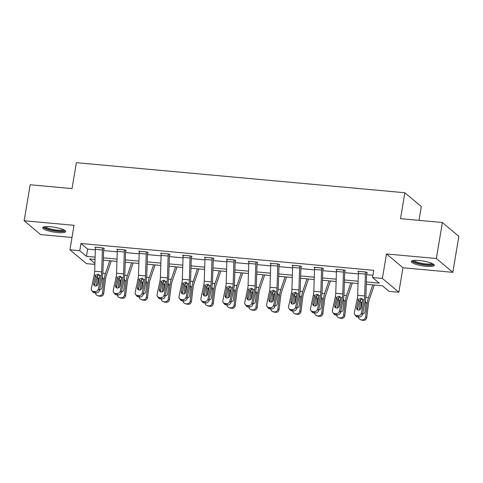 <?xml version="1.0" encoding="UTF-8"?>
<svg xmlns="http://www.w3.org/2000/svg" width="483" height="483" viewBox="0 0 483 483"><rect width="100%" height="100%" fill="white"/><g stroke="black" fill="none" stroke-linecap="round" stroke-linejoin="round"><path stroke-width="0.72" d="M57.634 232.577A11.646 2.439 -170.5 0 0 65.652 231.586A11.646 2.439 -170.5 0 0 50.691 226.75A11.646 2.439 -170.5 0 0 42.673 227.741A11.646 2.439 -170.5 0 0 57.634 232.577M426.284 266.344A11.646 2.439 -170.5 0 0 434.302 265.354A11.646 2.439 -170.5 0 0 419.341 260.518A11.646 2.439 -170.5 0 0 411.329 261.508A11.646 2.439 -170.5 0 0 426.284 266.344M94.879 264.406L86.397 263.627L69.926 249.808L79.761 250.707L86.439 256.31L95.115 257.107M419.015 220.369L421.321 206.573L404.851 192.753L76.38 162.668L72.039 188.587L30.175 184.754L24.15 220.761L40.62 234.581L71.997 237.455M404.851 192.753L400.516 218.678L442.38 222.512L458.85 236.332L452.825 272.334L436.354 258.514L386.478 253.943L382.385 278.425L398.855 292.245L389.02 291.346L382.343 285.743L366.307 284.276M386.478 253.943L402.949 267.763L452.825 272.334M402.949 267.763L398.855 292.245M442.38 222.512L436.354 258.514M366.38 281.951L379.227 283.129L372.55 277.526L373.751 270.323L80.969 243.51L87.646 249.113L95.35 249.82M103.61 250.574L117.266 251.824M125.532 252.579L139.182 253.835M147.448 254.589L161.099 255.839M169.364 256.594L183.015 257.85M191.28 258.604L204.931 259.854M213.196 260.609L226.853 261.864M235.112 262.619L248.769 263.869M257.028 264.624L270.685 265.879M278.945 266.634L292.601 267.884M300.867 268.639L314.518 269.894M322.783 270.649L336.434 271.899M344.699 272.654L358.35 273.909M366.615 274.664L372.93 275.244M366.712 272.925L367.418 272.992L366.301 272.056L357.873 271.283L358.507 271.814M343.685 269.985L343.679 270.015A5.228 1.715 95.2 0 0 343.473 272.092L342.773 293.954A7.468 2.445 -84.8 0 1 342.308 297.812L339.464 311.149L340.491 312.525L343.335 299.188A11.2 3.671 -84.8 0 0 344.029 293.404L344.735 271.543A1.491 0.489 95.2 0 1 344.796 270.945L345.502 270.981L344.385 270.051L335.957 269.279L336.591 269.804M322.879 268.91L323.586 268.977L322.469 268.041L314.041 267.268L314.675 267.799M299.852 265.97L299.846 266A5.228 1.715 95.2 0 0 299.641 268.077L298.935 289.939A7.468 2.445 -84.8 0 1 298.476 293.797L295.626 307.134L296.659 308.51L299.502 295.173A11.2 3.671 -84.8 0 0 300.197 289.389L300.903 267.528A1.491 0.489 95.2 0 1 300.957 266.93L301.664 266.966L300.553 266.036L292.124 265.264L292.752 265.789M279.047 264.895L279.748 264.962L278.637 264.026L270.208 263.253L270.836 263.784M256.02 261.955L256.014 261.985A5.228 1.715 95.2 0 0 255.809 264.062L255.102 285.924A7.468 2.445 -84.8 0 1 254.638 289.782L251.794 303.119L252.82 304.495L255.67 291.158A11.2 3.671 -84.8 0 0 256.364 285.375L257.065 263.513A1.491 0.489 95.2 0 1 257.125 262.915L257.831 262.951L256.721 262.021L248.292 261.249L248.92 261.774M235.215 260.88L235.915 260.947L234.804 260.011L226.376 259.238L227.004 259.769M212.182 257.94L212.176 257.97A5.228 1.715 95.2 0 0 211.971 260.047L211.27 281.909A7.468 2.445 -84.8 0 1 210.805 285.767L207.962 299.104L208.988 300.48L211.838 287.144A11.2 3.671 -84.8 0 0 212.532 281.36L213.232 259.498A1.491 0.489 95.2 0 1 213.293 258.9L213.999 258.936L212.888 258.007L204.454 257.234L205.088 257.759M191.377 256.865L192.083 256.932L190.966 255.996L182.538 255.223L183.172 255.755M168.35 253.925L168.344 253.955A5.228 1.715 95.2 0 0 168.138 256.032L167.438 277.894A7.468 2.445 -84.8 0 1 166.973 281.752L164.129 295.089L165.156 296.465L167.999 283.129A11.2 3.671 -84.8 0 0 168.694 277.345L169.4 255.483A1.491 0.489 95.2 0 1 169.461 254.885L170.167 254.921L169.05 253.992L160.622 253.219L161.256 253.744M147.544 252.851L148.251 252.917L147.134 251.981L138.706 251.208L139.339 251.74M125.628 250.846L126.329 250.906L125.218 249.977L116.789 249.204L117.417 249.729M103.712 248.836L104.413 248.902L103.302 247.966L94.873 247.193L95.501 247.725M69.926 249.808L74.026 225.326L24.15 220.761M80.969 243.51L79.761 250.707M372.55 277.526L382.385 278.425M95.042 259.431L89.554 258.924L94.909 263.422M358.042 283.521L344.391 282.265M336.126 281.511L322.469 280.261M314.21 279.506L300.553 278.25M292.293 277.496L278.637 276.246M270.377 275.491L256.721 274.235M248.455 273.481L234.804 272.231M226.539 271.476L212.888 270.226M204.623 269.466L190.972 268.216M182.707 267.461L169.056 266.211M160.791 265.451L147.134 264.201M138.875 263.446L125.218 262.197M116.958 261.436L103.302 260.186M103.38 257.862L117.031 259.111M125.296 259.872L138.947 261.122M147.212 261.877L160.863 263.126M169.128 263.887L182.779 265.137M191.045 265.892L204.701 267.141M212.961 267.902L226.618 269.152M234.877 269.906L248.534 271.156M256.793 271.917L270.45 273.167M278.715 273.921L292.366 275.171M300.631 275.932L314.282 277.182M322.547 277.936L336.198 279.186M344.464 279.947L358.114 281.197M87.646 249.113L86.439 256.31M365.601 271.989L365.595 272.02A5.228 1.715 95.2 0 0 365.39 274.096L364.689 295.958A7.468 2.445 -84.8 0 1 364.224 299.816L361.381 313.159L362.407 314.536A2.989 2.65 143.3 0 1 359.008 317.041L357.981 315.665A2.989 2.65 -36.7 0 0 361.381 313.159M366.79 272.466L366.712 272.955A1.491 0.489 95.2 0 0 366.651 273.547L365.945 295.409A11.2 3.671 -84.8 0 1 365.251 301.199L362.407 314.536M358.579 271.349L358.573 271.38A5.228 1.715 95.2 0 0 358.368 273.456L357.661 295.318A7.468 2.445 -84.8 0 1 357.203 299.176L354.353 312.513A2.989 2.65 -36.7 0 0 354.77 314.56A2.989 2.65 -36.7 0 0 356.575 315.532L357.981 315.665M362.081 299.013L359.406 301.084L358.247 300.317L356.677 307.653L357.71 309.029L359.406 301.084M356.575 315.532L357.601 316.914L359.008 317.041M357.601 316.914A2.989 2.65 143.3 0 1 355.796 315.936L354.77 314.56M357.71 309.029A2.391 2.119 -36.7 0 0 357.692 309.857M358.247 300.317L358.712 299.315L360.94 298.252L361.906 298.597L362.709 299.677L361.175 308.063A2.391 2.119 143.3 0 1 357.015 309.289A2.391 2.119 143.3 0 1 356.677 307.653M360.801 299.273A11.2 3.671 95.2 0 0 360.282 302.28L359.328 309.989M372.743 284.867L368.487 297.54A11.2 3.671 95.2 0 0 367.309 302.919L365.54 317.162L366.718 317.639A2.989 2.807 111.9 0 1 363.542 320.332L362.135 320.205A2.989 2.807 111.9 0 1 361.387 320.024L360.209 319.547A2.989 2.807 -68.1 0 0 360.958 319.728L362.135 320.205M374.247 285L369.272 299.81A7.468 2.445 95.2 0 0 368.487 303.396L366.718 317.639M360.723 309.035L361.586 302.394L362.679 301.024M365.383 301.307L365.987 303.252L364.937 311.734A2.391 2.246 111.9 0 1 362.54 313.896M363.542 320.332L360.958 319.728M362.365 319.855A2.989 2.807 -68.1 0 0 365.54 317.162M358.495 316.993A2.989 2.807 -68.1 0 0 360.209 319.547M365.818 301.972L365.172 301.809M432.955 263.881A10.083 2.113 9.5 0 1 426.984 264.877A10.083 2.113 9.5 0 1 416.298 262.788A10.083 2.113 9.5 0 1 413.08 260.56M414.04 260.428A9.334 1.956 -170.5 0 0 416.914 262.028A9.334 1.956 -170.5 0 0 432.086 263.446M411.8 260.959A11.574 2.427 -170.5 0 0 415.302 262.861A11.574 2.427 -170.5 0 0 434.03 264.684M64.299 230.119A10.083 2.113 9.5 0 1 57.356 231.031A10.083 2.113 9.5 0 1 44.424 226.793M45.39 226.66A9.334 1.956 -170.5 0 0 57.254 230.125A9.334 1.956 -170.5 0 0 63.436 229.685M43.15 227.197A11.574 2.427 -170.5 0 0 57.803 231.405A11.574 2.427 -170.5 0 0 65.38 230.916M344.796 270.945L344.874 270.456M336.663 269.339L336.657 269.369A5.228 1.715 95.2 0 0 336.452 271.446L335.745 293.308A7.468 2.445 -84.8 0 1 335.28 297.166L332.437 310.503A2.989 2.65 -36.7 0 0 332.853 312.549A2.989 2.65 -36.7 0 0 334.659 313.527L336.059 313.654A2.989 2.65 -36.7 0 0 339.464 311.149M340.159 297.003L337.484 299.08L336.331 298.313L334.761 305.648L335.794 307.025L337.484 299.08M334.659 313.527L335.685 314.904L337.092 315.031L336.059 313.654M335.685 314.904A2.989 2.65 143.3 0 1 333.88 313.926L332.853 312.549M335.794 307.025A2.391 2.119 -36.7 0 0 335.776 307.846M340.491 312.525A2.989 2.65 143.3 0 1 337.092 315.031M336.331 298.313L336.796 297.305L339.018 296.248L339.99 296.586L340.793 297.673L339.259 306.059A2.391 2.119 143.3 0 1 335.093 307.279A2.391 2.119 143.3 0 1 334.761 305.648M321.769 267.974L321.763 268.005A5.228 1.715 95.2 0 0 321.557 270.088L320.851 291.943A7.468 2.445 -84.8 0 1 320.392 295.801L317.542 309.144L318.575 310.521A2.989 2.65 143.3 0 1 315.176 313.026L314.143 311.65A2.989 2.65 -36.7 0 0 317.542 309.144M322.958 268.451L322.873 268.94A1.491 0.489 95.2 0 0 322.819 269.532L322.113 291.394A11.2 3.671 -84.8 0 1 321.418 297.184L318.575 310.521M314.741 267.334L314.741 267.365A5.228 1.715 95.2 0 0 314.53 269.442L313.829 291.303A7.468 2.445 -84.8 0 1 313.364 295.161L310.521 308.498A2.989 2.65 -36.7 0 0 310.937 310.545A2.989 2.65 -36.7 0 0 312.743 311.517L314.143 311.65M318.243 294.998L315.568 297.069L314.409 296.302L312.845 303.638L313.878 305.014L315.568 297.069M312.743 311.517L313.769 312.899L315.176 313.026M313.769 312.899A2.989 2.65 143.3 0 1 311.964 311.921L310.937 310.545M313.878 305.014A2.391 2.119 -36.7 0 0 313.859 305.842M314.409 296.302L314.88 295.3L317.102 294.238L318.074 294.582L318.877 295.662L317.343 304.048A2.391 2.119 143.3 0 1 313.177 305.274A2.391 2.119 143.3 0 1 312.845 303.638M338.885 297.262A11.2 3.671 95.2 0 0 338.366 300.269L337.412 307.979M350.827 282.857L346.565 295.53A11.2 3.671 95.2 0 0 345.393 300.915L343.624 315.158L344.802 315.628A2.989 2.807 111.9 0 1 341.626 318.327L340.219 318.194A2.989 2.807 111.9 0 1 339.471 318.013L338.293 317.542A2.989 2.807 -68.1 0 0 339.042 317.723L340.219 318.194M352.33 282.996L347.355 297.8A7.468 2.445 95.2 0 0 346.571 301.386L344.802 315.628M338.806 307.031L339.67 300.39L340.763 299.013M343.467 299.297L344.071 301.241L343.021 309.73A2.391 2.246 111.9 0 1 340.624 311.891M341.626 318.327L339.042 317.723M340.449 317.85A2.989 2.807 -68.1 0 0 343.624 315.158M336.579 314.988A2.989 2.807 -68.1 0 0 338.293 317.542M343.902 299.967L343.256 299.798M316.969 295.258A11.2 3.671 95.2 0 0 316.45 298.265L315.496 305.974M328.911 280.852L324.648 293.525A11.2 3.671 95.2 0 0 323.477 298.905L321.708 313.147L322.885 313.624A2.989 2.807 111.9 0 1 319.71 316.317L318.303 316.19A2.989 2.807 111.9 0 1 317.554 316.009L316.377 315.532A2.989 2.807 -68.1 0 0 317.126 315.713L318.303 316.19M330.414 280.985L325.439 295.795A7.468 2.445 95.2 0 0 324.654 299.382L322.885 313.624M316.89 305.021L317.754 298.379L318.846 297.009M321.551 297.293L322.155 299.237L321.098 307.719A2.391 2.246 111.9 0 1 318.708 309.887M319.71 316.317L317.126 315.713M318.532 315.84A2.989 2.807 -68.1 0 0 321.708 313.147M314.656 312.978A2.989 2.807 -68.1 0 0 316.377 315.532M321.986 297.957L321.34 297.794M300.957 266.93L301.042 266.441M292.825 265.324L292.819 265.354A5.228 1.715 95.2 0 0 292.613 267.431L291.913 289.293A7.468 2.445 -84.8 0 1 291.448 293.151L288.605 306.488A2.989 2.65 -36.7 0 0 289.021 308.534A2.989 2.65 -36.7 0 0 290.82 309.512L292.227 309.639A2.989 2.65 -36.7 0 0 295.626 307.134M296.327 292.988L293.652 295.065L292.493 294.298L290.929 301.634L291.955 303.01L293.652 295.065M290.82 309.512L291.853 310.889L293.259 311.016L292.227 309.639M291.853 310.889A2.989 2.65 143.3 0 1 290.048 309.911L289.021 308.534M291.955 303.01A2.391 2.119 -36.7 0 0 291.943 303.831M296.659 308.51A2.989 2.65 143.3 0 1 293.259 311.016M292.493 294.298L292.964 293.29L295.185 292.233L296.157 292.571L296.96 293.658L295.427 302.044A2.391 2.119 143.3 0 1 291.261 303.27A2.391 2.119 143.3 0 1 290.929 301.634M277.936 263.959L277.93 263.99A5.228 1.715 95.2 0 0 277.725 266.073L277.019 287.928A7.468 2.445 -84.8 0 1 276.56 291.786L273.71 305.129L274.736 306.506A2.989 2.65 143.3 0 1 271.337 309.011L270.311 307.635A2.989 2.65 -36.7 0 0 273.71 305.129M279.126 264.436L279.041 264.925A1.491 0.489 95.2 0 0 278.981 265.517L278.28 287.379A11.2 3.671 -84.8 0 1 277.586 293.169L274.736 306.506M270.909 263.32L270.903 263.35A5.228 1.715 95.2 0 0 270.697 265.427L269.997 287.288A7.468 2.445 -84.8 0 1 269.532 291.146L266.688 304.483A2.989 2.65 -36.7 0 0 267.105 306.53A2.989 2.65 -36.7 0 0 268.904 307.502L270.311 307.635M274.41 290.983L271.736 293.054L270.577 292.287L269.013 299.623L270.039 301L271.736 293.054M268.904 307.502L269.937 308.885L271.337 309.011M269.937 308.885A2.989 2.65 143.3 0 1 268.131 307.906L267.105 306.53M270.039 301A2.391 2.119 -36.7 0 0 270.021 301.827M270.577 292.287L271.048 291.285L273.269 290.223L274.241 290.567L275.044 291.647L273.511 300.034A2.391 2.119 143.3 0 1 269.345 301.259A2.391 2.119 143.3 0 1 269.013 299.623M257.125 262.915L257.21 262.426M248.993 261.309L248.986 261.339A5.228 1.715 95.2 0 0 248.781 263.416L248.081 285.278A7.468 2.445 -84.8 0 1 247.616 289.136L244.772 302.479A2.989 2.65 -36.7 0 0 245.189 304.519A2.989 2.65 -36.7 0 0 246.988 305.498L248.395 305.624A2.989 2.65 -36.7 0 0 251.794 303.119M252.494 288.973L249.82 291.05L248.66 290.283L247.097 297.619L248.123 298.995L249.82 291.05M246.988 305.498L248.02 306.874L249.421 307.001L248.395 305.624M248.02 306.874A2.989 2.65 143.3 0 1 246.215 305.896L245.189 304.519M248.123 298.995A2.391 2.119 -36.7 0 0 248.105 299.816M252.82 304.495A2.989 2.65 143.3 0 1 249.421 307.001M248.66 290.283L249.131 289.275L251.353 288.218L252.319 288.556L253.128 289.643L251.589 298.029A2.391 2.119 143.3 0 1 247.429 299.255A2.391 2.119 143.3 0 1 247.097 297.619M295.053 293.247A11.2 3.671 95.2 0 0 294.533 296.254L293.573 303.964M306.995 278.842L302.732 291.515A11.2 3.671 95.2 0 0 301.561 296.9L299.792 311.143L300.969 311.613A2.989 2.807 111.9 0 1 297.794 314.312L296.387 314.179A2.989 2.807 111.9 0 1 295.638 313.998L294.461 313.527A2.989 2.807 -68.1 0 0 295.21 313.709L296.387 314.179M308.498 278.981L303.523 293.785A7.468 2.445 95.2 0 0 302.738 297.377L300.969 311.613M294.974 303.016L295.837 296.375L296.93 294.998M299.629 295.282L300.239 297.226L299.182 305.715A2.391 2.246 111.9 0 1 296.791 307.876M297.794 314.312L295.21 313.709M296.61 313.835A2.989 2.807 -68.1 0 0 299.792 311.143M292.74 310.974A2.989 2.807 -68.1 0 0 294.461 313.527M300.07 295.952L299.418 295.783M273.137 291.243A11.2 3.671 95.2 0 0 272.617 294.25L271.657 301.96M285.073 276.837L280.816 289.51A11.2 3.671 95.2 0 0 279.639 294.89L277.87 309.132L279.053 309.609A2.989 2.807 111.9 0 1 275.878 312.302L274.471 312.175A2.989 2.807 111.9 0 1 273.722 311.994L272.539 311.517A2.989 2.807 -68.1 0 0 273.293 311.698L274.471 312.175M286.582 276.97L281.607 291.78A7.468 2.445 95.2 0 0 280.822 295.367L279.053 309.609M273.058 301.006L273.921 294.37L275.008 292.994M277.713 293.278L278.323 295.222L277.266 303.704A2.391 2.246 111.9 0 1 274.875 305.872M275.878 312.302L273.293 311.698M274.694 311.825A2.989 2.807 -68.1 0 0 277.87 309.132M270.824 308.963A2.989 2.807 -68.1 0 0 272.539 311.517M278.154 293.942L277.502 293.779M251.22 289.232A11.2 3.671 95.2 0 0 250.701 292.239L249.741 299.949M263.157 274.827L258.9 287.5A11.2 3.671 95.2 0 0 257.723 292.885L255.954 307.128L257.137 307.599A2.989 2.807 111.9 0 1 253.961 310.297L252.555 310.164A2.989 2.807 111.9 0 1 251.806 309.983L250.623 309.512A2.989 2.807 -68.1 0 0 251.371 309.694L252.555 310.164M264.66 274.966L259.685 289.77A7.468 2.445 95.2 0 0 258.906 293.362L257.137 307.599M251.142 299.001L252.005 292.36L253.092 290.983M255.797 291.267L256.407 293.211L255.35 301.7A2.391 2.246 111.9 0 1 252.959 303.861M253.961 310.297L251.371 309.694M252.778 309.82A2.989 2.807 -68.1 0 0 255.954 307.128M248.908 306.959A2.989 2.807 -68.1 0 0 250.623 309.512M256.238 291.937L255.585 291.768M229.304 287.228A11.2 3.671 95.2 0 0 228.785 290.235L227.825 297.945M241.24 272.823L236.984 285.495A11.2 3.671 95.2 0 0 235.807 290.875L234.038 305.117L235.221 305.594A2.989 2.807 111.9 0 1 232.039 308.287L230.639 308.16A2.989 2.807 111.9 0 1 229.89 307.979L228.707 307.502A2.989 2.807 -68.1 0 0 229.455 307.683L230.639 308.16M242.744 272.955L237.769 287.765A7.468 2.445 95.2 0 0 236.99 291.352L235.221 305.594M229.22 296.991L230.089 290.355L231.176 288.979M233.881 289.263L234.49 291.207L233.434 299.689A2.391 2.246 111.9 0 1 231.043 301.857M232.039 308.287L229.455 307.683M230.862 307.81A2.989 2.807 -68.1 0 0 234.038 305.117M226.992 304.948A2.989 2.807 -68.1 0 0 228.707 307.502M234.315 289.927L233.669 289.764M207.382 285.218A11.2 3.671 95.2 0 0 206.869 288.224L205.909 295.934M219.324 270.812L215.068 283.485A11.2 3.671 95.2 0 0 213.891 288.87L212.122 303.113L213.299 303.584A2.989 2.807 111.9 0 1 210.123 306.282L208.722 306.15A2.989 2.807 111.9 0 1 207.968 305.968L206.79 305.498A2.989 2.807 -68.1 0 0 207.539 305.679L208.722 306.15M220.828 270.951L215.853 285.755A7.468 2.445 95.2 0 0 215.068 289.347L213.299 303.584M207.304 294.986L208.167 288.345L209.26 286.968M211.965 287.252L212.568 289.202L211.518 297.685A2.391 2.246 111.9 0 1 209.127 299.846M210.123 306.282L207.539 305.679M208.946 305.805A2.989 2.807 -68.1 0 0 212.122 303.113M205.076 302.944A2.989 2.807 -68.1 0 0 206.79 305.498M212.399 287.922L211.753 287.753M185.466 283.213A11.2 3.671 95.2 0 0 184.947 286.22L183.993 293.93M197.408 268.808L193.152 281.48A11.2 3.671 95.2 0 0 191.974 286.86L190.205 301.102L191.383 301.579A2.989 2.807 111.9 0 1 188.207 304.272L186.8 304.145A2.989 2.807 111.9 0 1 186.052 303.964L184.874 303.487A2.989 2.807 -68.1 0 0 185.623 303.668L186.8 304.145M198.911 268.94L193.937 283.75A7.468 2.445 95.2 0 0 193.152 287.337L191.383 301.579M185.387 292.976L186.251 286.341L187.344 284.964M190.048 285.248L190.652 287.192L189.602 295.674A2.391 2.246 111.9 0 1 187.205 297.842M188.207 304.272L185.623 303.668M187.03 303.795A2.989 2.807 -68.1 0 0 190.205 301.102M183.16 300.933A2.989 2.807 -68.1 0 0 184.874 303.487M190.483 285.912L189.837 285.749M163.55 281.203A11.2 3.671 95.2 0 0 163.031 284.209L162.077 291.919M175.492 266.797L171.23 279.47A11.2 3.671 95.2 0 0 170.058 284.855L168.289 299.098L169.467 299.569A2.989 2.807 111.9 0 1 166.291 302.267L164.884 302.135A2.989 2.807 111.9 0 1 164.135 301.953L162.958 301.483A2.989 2.807 -68.1 0 0 163.707 301.664L164.884 302.135M176.995 266.936L172.02 281.74A7.468 2.445 95.2 0 0 171.236 285.332L169.467 299.569M163.471 290.971L164.335 284.33L165.428 282.953M168.132 283.237L168.736 285.187L167.686 293.67A2.391 2.246 111.9 0 1 165.289 295.831M166.291 302.267L163.707 301.664M165.114 301.79A2.989 2.807 -68.1 0 0 168.289 299.098M161.244 298.929A2.989 2.807 -68.1 0 0 162.958 301.483M168.567 283.907L167.921 283.738M141.634 279.198A11.2 3.671 95.2 0 0 141.114 282.205L140.161 289.915M153.576 264.793L149.313 277.465A11.2 3.671 95.2 0 0 148.142 282.845L146.373 297.087L147.55 297.564A2.989 2.807 111.9 0 1 144.375 300.257L142.968 300.13A2.989 2.807 111.9 0 1 142.219 299.949L141.042 299.472A2.989 2.807 -68.1 0 0 141.791 299.653L142.968 300.13M155.079 264.932L150.104 279.735A7.468 2.445 95.2 0 0 149.319 283.322L147.55 297.564M141.555 288.961L142.419 282.326L143.511 280.949M146.216 281.233L146.82 283.177L145.769 291.66A2.391 2.246 111.9 0 1 143.373 293.827M144.375 300.257L141.791 299.653M143.197 299.78A2.989 2.807 -68.1 0 0 146.373 297.087M139.321 296.918A2.989 2.807 -68.1 0 0 141.042 299.472M146.651 281.897L146.005 281.734M119.718 277.188A11.2 3.671 95.2 0 0 119.198 280.194L118.238 287.904M131.66 262.782L127.397 275.455A11.2 3.671 95.2 0 0 126.226 280.84L124.457 295.083L125.634 295.554A2.989 2.807 111.9 0 1 122.459 298.252L121.052 298.12A2.989 2.807 111.9 0 1 120.303 297.939L119.126 297.468A2.989 2.807 -68.1 0 0 119.875 297.649L121.052 298.12M133.163 262.921L128.188 277.725A7.468 2.445 95.2 0 0 127.403 281.317L125.634 295.554M119.639 286.956L120.502 280.315L121.595 278.939M124.294 279.222L124.904 281.172L123.847 289.655A2.391 2.246 111.9 0 1 121.456 291.817M122.459 298.252L119.875 297.649M121.275 297.776A2.989 2.807 -68.1 0 0 124.457 295.083M117.405 294.914A2.989 2.807 -68.1 0 0 119.126 297.468M124.735 279.892L124.083 279.723M234.098 259.945L234.098 259.975A5.228 1.715 95.2 0 0 233.887 262.058L233.186 283.913A7.468 2.445 -84.8 0 1 232.721 287.771L229.878 301.114L230.904 302.491A2.989 2.65 143.3 0 1 227.505 304.996L226.479 303.62A2.989 2.65 -36.7 0 0 229.878 301.114M235.287 260.422L235.209 260.911A1.491 0.489 95.2 0 0 235.149 261.502L234.448 283.364A11.2 3.671 -84.8 0 1 233.754 289.154L230.904 302.491M227.076 259.305L227.07 259.335A5.228 1.715 95.2 0 0 226.865 261.412L226.159 283.273A7.468 2.445 -84.8 0 1 225.7 287.131L222.85 300.468A2.989 2.65 -36.7 0 0 223.267 302.515A2.989 2.65 -36.7 0 0 225.072 303.487L226.479 303.62M230.578 286.968L227.904 289.039L226.744 288.273L225.181 295.608L226.207 296.985L227.904 289.039M225.072 303.487L226.098 304.87L227.505 304.996M226.098 304.87A2.989 2.65 143.3 0 1 224.299 303.892L223.267 302.515M226.207 296.985A2.391 2.119 -36.7 0 0 226.189 297.812M226.744 288.273L227.209 287.27L229.437 286.208L230.403 286.552L231.212 287.633L229.673 296.019A2.391 2.119 143.3 0 1 225.513 297.244A2.391 2.119 143.3 0 1 225.181 295.608M213.293 258.9L213.371 258.411M205.16 257.294L205.154 257.324A5.228 1.715 95.2 0 0 204.949 259.401L204.243 281.263A7.468 2.445 -84.8 0 1 203.784 285.121L200.934 298.464A2.989 2.65 -36.7 0 0 201.351 300.504A2.989 2.65 -36.7 0 0 203.156 301.483L204.563 301.609A2.989 2.65 -36.7 0 0 207.962 299.104M208.662 284.958L205.987 287.035L204.828 286.268L203.265 293.604L204.291 294.98L205.987 287.035M203.156 301.483L204.182 302.859L205.589 302.986L204.563 301.609M204.182 302.859A2.989 2.65 143.3 0 1 202.383 301.881L201.351 300.504M204.291 294.98A2.391 2.119 -36.7 0 0 204.273 295.801M208.988 300.48A2.989 2.65 143.3 0 1 205.589 302.986M204.828 286.268L205.293 285.26L207.521 284.203L208.487 284.541L209.296 285.628L207.756 294.014A2.391 2.119 143.3 0 1 203.597 295.24A2.391 2.119 143.3 0 1 203.265 293.604M190.266 255.93L190.26 255.96A5.228 1.715 95.2 0 0 190.054 258.043L189.354 279.899A7.468 2.445 -84.8 0 1 188.889 283.756L186.046 297.099L187.072 298.476A2.989 2.65 143.3 0 1 183.673 300.981L182.646 299.605A2.989 2.65 -36.7 0 0 186.046 297.099M191.455 256.407L191.377 256.896A1.491 0.489 95.2 0 0 191.316 257.487L190.61 279.349A11.2 3.671 -84.8 0 1 189.916 285.139L187.072 298.476M183.244 255.29L183.238 255.32A5.228 1.715 95.2 0 0 183.033 257.397L182.326 279.259A7.468 2.445 -84.8 0 1 181.868 283.116L179.018 296.453A2.989 2.65 -36.7 0 0 179.434 298.5A2.989 2.65 -36.7 0 0 181.24 299.472L182.646 299.605M186.746 282.953L184.071 285.024L182.912 284.258L181.342 291.593L182.375 292.97L184.071 285.024M181.24 299.472L182.266 300.855L183.673 300.981M182.266 300.855A2.989 2.65 143.3 0 1 180.461 299.877L179.434 298.5M182.375 292.97A2.391 2.119 -36.7 0 0 182.357 293.797M182.912 284.258L183.377 283.255L185.605 282.193L186.571 282.537L187.374 283.618L185.84 292.004A2.391 2.119 143.3 0 1 181.68 293.229A2.391 2.119 143.3 0 1 181.342 291.593M169.461 254.885L169.539 254.396M161.328 253.279L161.322 253.309A5.228 1.715 95.2 0 0 161.117 255.386L160.41 277.248A7.468 2.445 -84.8 0 1 159.945 281.106L157.102 294.449A2.989 2.65 -36.7 0 0 157.518 296.49A2.989 2.65 -36.7 0 0 159.324 297.468L160.724 297.594A2.989 2.65 -36.7 0 0 164.129 295.089M164.824 280.943L162.149 283.02L160.996 282.253L159.426 289.589L160.459 290.965L162.149 283.02M159.324 297.468L160.35 298.844L161.757 298.971L160.724 297.594M160.35 298.844A2.989 2.65 143.3 0 1 158.545 297.866L157.518 296.49M160.459 290.965A2.391 2.119 -36.7 0 0 160.441 291.786M165.156 296.465A2.989 2.65 143.3 0 1 161.757 298.971M160.996 282.253L161.461 281.245L163.683 280.188L164.655 280.526L165.458 281.613L163.924 289.999A2.391 2.119 143.3 0 1 159.758 291.225A2.391 2.119 143.3 0 1 159.426 289.589M146.434 251.915L146.427 251.945A5.228 1.715 95.2 0 0 146.222 254.028L145.516 275.884A7.468 2.445 -84.8 0 1 145.057 279.742L142.207 293.084L143.24 294.461A2.989 2.65 143.3 0 1 139.841 296.967L138.808 295.59A2.989 2.65 -36.7 0 0 142.207 293.084M147.623 252.392L147.538 252.881A1.491 0.489 95.2 0 0 147.484 253.472L146.778 275.334A11.2 3.671 -84.8 0 1 146.083 281.124L143.24 294.461M139.406 251.275L139.406 251.305A5.228 1.715 95.2 0 0 139.195 253.382L138.494 275.244A7.468 2.445 -84.8 0 1 138.029 279.102L135.186 292.438A2.989 2.65 -36.7 0 0 135.602 294.485A2.989 2.65 -36.7 0 0 137.407 295.457L138.808 295.59M142.908 278.939L140.233 281.009L139.074 280.243L137.51 287.578L138.543 288.955L140.233 281.009M137.407 295.457L138.434 296.84L139.841 296.967M138.434 296.84A2.989 2.65 143.3 0 1 136.629 295.862L135.602 294.485M138.543 288.955A2.391 2.119 -36.7 0 0 138.524 289.782M139.074 280.243L139.545 279.24L141.767 278.178L142.739 278.522L143.542 279.603L142.008 287.989A2.391 2.119 143.3 0 1 137.842 289.214A2.391 2.119 143.3 0 1 137.51 287.578M124.517 249.91L124.511 249.94A5.228 1.715 95.2 0 0 124.306 252.017L123.6 273.879A7.468 2.445 -84.8 0 1 123.141 277.737L120.291 291.074L121.324 292.45A2.989 2.65 143.3 0 1 117.924 294.956L116.892 293.579A2.989 2.65 -36.7 0 0 120.291 291.074M125.707 250.381L125.622 250.87A1.491 0.489 95.2 0 0 125.568 251.468L124.862 273.33A11.2 3.671 -84.8 0 1 124.167 279.114L121.324 292.45M117.49 249.264L117.484 249.294A5.228 1.715 95.2 0 0 117.278 251.377L116.578 273.233A7.468 2.445 -84.8 0 1 116.113 277.091L113.27 290.434A2.989 2.65 -36.7 0 0 113.686 292.475A2.989 2.65 -36.7 0 0 115.485 293.453L116.892 293.579M120.992 276.928L118.317 279.005L117.158 278.238L115.594 285.574L116.62 286.95L118.317 279.005M115.485 293.453L116.518 294.829L117.924 294.956M116.518 294.829A2.989 2.65 143.3 0 1 114.713 293.851L113.686 292.475M116.62 286.95A2.391 2.119 -36.7 0 0 116.608 287.771M117.158 278.238L117.629 277.23L119.85 276.173L120.822 276.511L121.625 277.598L120.092 285.984A2.391 2.119 143.3 0 1 115.926 287.21A2.391 2.119 143.3 0 1 115.594 285.574M102.601 247.9L102.595 247.93A5.228 1.715 95.2 0 0 102.39 250.013L101.684 271.869A7.468 2.445 -84.8 0 1 101.225 275.727L98.375 289.069L99.407 290.446A2.989 2.65 143.3 0 1 96.002 292.952L94.976 291.575A2.989 2.65 -36.7 0 0 98.375 289.069M103.791 248.377L103.706 248.866A1.491 0.489 95.2 0 0 103.646 249.457L102.945 271.319A11.2 3.671 -84.8 0 1 102.251 277.109L99.407 290.446M95.574 247.26L95.568 247.29A5.228 1.715 95.2 0 0 95.362 249.367L94.662 271.229A7.468 2.445 -84.8 0 1 94.197 275.087L91.353 288.423A2.989 2.65 -36.7 0 0 91.77 290.47A2.989 2.65 -36.7 0 0 93.569 291.442L94.976 291.575M99.075 274.924L96.401 276.994L95.242 276.228L93.678 283.563L94.704 284.94L96.401 276.994M93.569 291.442L94.602 292.825L96.002 292.952M94.602 292.825A2.989 2.65 143.3 0 1 92.796 291.847L91.77 290.47M94.704 284.94A2.391 2.119 -36.7 0 0 94.692 285.767M95.242 276.228L95.712 275.225L97.934 274.163L98.906 274.507L99.709 275.588L98.176 283.974A2.391 2.119 143.3 0 1 94.01 285.199A2.391 2.119 143.3 0 1 93.678 283.563M97.801 275.183A11.2 3.671 95.2 0 0 97.282 278.19L96.322 285.9M109.738 260.778L105.481 273.45A11.2 3.671 95.2 0 0 104.304 278.83L102.535 293.072L103.718 293.549A2.989 2.807 111.9 0 1 100.542 296.242L99.136 296.115A2.989 2.807 111.9 0 1 98.387 295.934L97.204 295.457A2.989 2.807 -68.1 0 0 97.958 295.638L99.136 296.115M111.247 260.917L106.272 275.721A7.468 2.445 95.2 0 0 105.487 279.307L103.718 293.549M97.723 284.952L98.586 278.311L99.679 276.934M102.378 277.218L102.988 279.162L101.931 287.645A2.391 2.246 111.9 0 1 99.54 289.812M100.542 296.242L97.958 295.638M99.359 295.765A2.989 2.807 -68.1 0 0 102.535 293.072M95.489 292.903A2.989 2.807 -68.1 0 0 97.204 295.457M102.819 277.882L102.167 277.719M358.573 271.38L365.595 272.02M362.709 299.677L364.224 299.816M357.203 299.176L358.712 299.315M357.661 295.318L364.689 295.958M358.368 273.456L365.39 274.096M367.309 302.919L366.005 302.799M368.487 297.54L365.83 297.293M361.586 302.394L360.282 302.28M362.147 303.511L361.495 302.841M336.657 269.369L343.679 270.015M340.793 297.673L342.308 297.812M335.28 297.166L336.796 297.305M335.745 293.308L342.773 293.954M336.452 271.446L343.473 272.092M314.741 267.365L321.763 268.005M318.877 295.662L320.392 295.801M313.364 295.161L314.88 295.3M313.829 291.303L320.851 291.943M314.53 269.442L321.557 270.088M345.393 300.915L344.089 300.794M346.565 295.53L343.914 295.288M339.67 300.39L338.366 300.269M340.231 301.501L339.579 300.831M323.477 298.905L322.173 298.79M324.648 293.525L321.998 293.278M317.754 298.379L316.45 298.265M318.315 299.496L317.657 298.826M292.819 265.354L299.846 266M296.96 293.658L298.476 293.797M291.448 293.151L292.964 293.29M291.913 289.293L298.935 289.939M292.613 267.431L299.641 268.077M270.903 263.35L277.93 263.99M275.044 291.647L276.56 291.786M269.532 291.146L271.048 291.285M269.997 287.288L277.019 287.928M270.697 265.427L277.725 266.073M248.986 261.339L256.014 261.985M253.128 289.643L254.638 289.782M247.616 289.136L249.131 289.275M248.081 285.278L255.102 285.924M248.781 263.416L255.809 264.062M301.561 296.9L300.257 296.779M302.732 291.515L300.082 291.273M295.837 296.375L294.533 296.254M296.399 297.486L295.741 296.816M279.639 294.89L278.335 294.775M280.816 289.51L278.166 289.263M273.921 294.37L272.617 294.25M274.483 295.481L273.825 294.811M257.723 292.885L256.419 292.764M258.9 287.5L256.25 287.258M252.005 292.36L250.701 292.239M252.561 293.471L251.909 292.801M235.807 290.875L234.503 290.76M236.984 285.495L234.333 285.248M230.089 290.355L228.785 290.235M230.645 291.466L229.993 290.796M213.891 288.87L212.586 288.749M215.068 283.485L212.417 283.243M208.167 288.345L206.869 288.224M208.728 289.456L208.076 288.786M191.974 286.86L190.67 286.745M193.152 281.48L190.495 281.233M186.251 286.341L184.947 286.22M186.812 287.451L186.16 286.781M170.058 284.855L168.754 284.735M171.23 279.47L168.579 279.228M164.335 284.33L163.031 284.209M164.896 285.441L164.244 284.771M148.142 282.845L146.838 282.73M149.313 277.465L146.663 277.218M142.419 282.326L141.114 282.205M142.98 283.436L142.322 282.766M126.226 280.84L124.922 280.72M127.397 275.455L124.747 275.213M120.502 280.315L119.198 280.194M121.064 281.426L120.406 280.756M227.07 259.335L234.098 259.975M231.212 287.633L232.721 287.771M225.7 287.131L227.209 287.27M226.159 283.273L233.186 283.913M226.865 261.412L233.887 262.058M205.154 257.324L212.176 257.97M209.296 285.628L210.805 285.767M203.784 285.121L205.293 285.26M204.243 281.263L211.27 281.909M204.949 259.401L211.971 260.047M183.238 255.32L190.26 255.96M187.374 283.618L188.889 283.756M181.868 283.116L183.377 283.255M182.326 279.259L189.354 279.899M183.033 257.397L190.054 258.043M161.322 253.309L168.344 253.955M165.458 281.613L166.973 281.752M159.945 281.106L161.461 281.245M160.41 277.248L167.438 277.894M161.117 255.386L168.138 256.032M139.406 251.305L146.427 251.945M143.542 279.603L145.057 279.742M138.029 279.102L139.545 279.24M138.494 275.244L145.516 275.884M139.195 253.382L146.222 254.028M117.484 249.294L124.511 249.94M121.625 277.598L123.141 277.737M116.113 277.091L117.629 277.23M116.578 273.233L123.6 273.879M117.278 251.377L124.306 252.017M95.568 247.29L102.595 247.93M99.709 275.588L101.225 275.727M94.197 275.087L95.712 275.225M94.662 271.229L101.684 271.869M95.362 249.367L102.39 250.013M104.304 278.83L103 278.715M105.481 273.45L102.831 273.209M98.586 278.311L97.282 278.19M99.148 279.422L98.49 278.751"/></g></svg>
